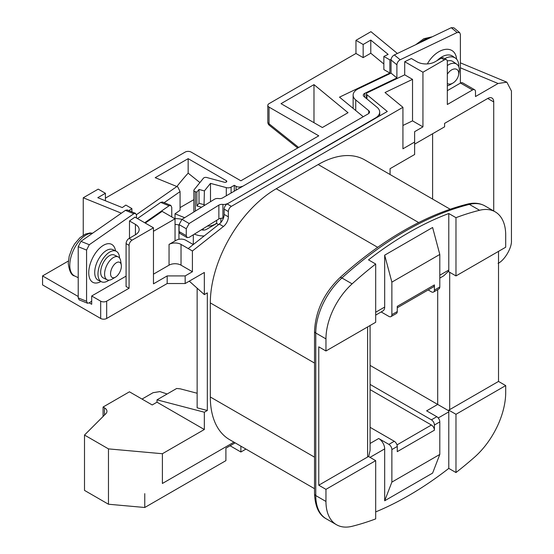 <?xml version="1.0" encoding="UTF-8"?>
<svg xmlns="http://www.w3.org/2000/svg" width="554" height="554" viewBox="0 0 554 554"><rect width="100%" height="100%" fill="white"/><g stroke="black" fill="none" stroke-linecap="round" stroke-linejoin="round"><path stroke-width="0.83" d="M121.374 266.149A8.476 4.418 115.6 0 0 121.291 265.027A8.476 4.418 115.6 0 0 115.502 263.344A8.476 4.418 115.6 0 0 110.558 273.683A8.476 4.418 115.6 0 0 115.502 277.132A8.476 4.418 115.6 0 0 121.374 266.149M115.502 277.132L112.005 279.181A12.707 6.62 -64.4 0 1 107.213 279.818A12.707 6.62 -64.4 0 1 104.588 274.001A12.707 6.62 -64.4 0 1 109.443 261.121A12.707 6.62 -64.4 0 1 118.189 256.89A12.707 6.62 -64.4 0 1 120.696 261.017L121.291 265.027M107.213 279.818L103.3 277.942A12.707 6.62 -64.4 0 1 100.676 272.132A12.707 6.62 -64.4 0 1 105.53 259.251A12.707 6.62 -64.4 0 1 114.276 255.013L118.189 256.89M119.581 258.06A16.945 8.829 115.6 0 0 116.105 251.191A16.945 8.829 115.6 0 0 104.436 256.841A16.945 8.829 115.6 0 0 97.975 274.008A16.945 8.829 115.6 0 0 101.472 281.764A16.945 8.829 115.6 0 0 109.006 280.165M447.327 83.446A8.476 5.325 124.9 0 0 452.895 83.079A8.476 5.325 124.9 0 0 458.594 74.894A8.476 5.325 124.9 0 0 458.733 73.405A8.476 5.325 124.9 0 0 454.522 68.945A8.476 5.325 124.9 0 0 447.327 74.271M447.327 65.566A12.707 7.991 -55.1 0 1 456.773 64.209A12.707 7.991 -55.1 0 1 459.294 69.956A12.707 7.991 -55.1 0 1 459.086 72.193L458.594 74.894M447.279 61.016A12.707 7.991 -55.1 0 1 452.985 61.577L456.773 64.209M444.737 58.676A16.945 10.651 -55.1 0 1 455.409 58.101A16.945 10.651 -55.1 0 1 458.767 65.76A16.945 10.651 -55.1 0 1 458.74 66.771M375.688 511.91A330.461 190.791 120 0 0 408.644 495.588A330.461 190.791 120 0 0 448.788 468.393L455.977 472.548A330.461 190.791 120 0 0 474.252 457.438A59.313 34.244 120 0 0 505.705 392.391L505.705 385.584L455.977 414.295L455.977 472.548M137.475 218.574L160.688 202.404L162.46 202.009L170.819 205.389L169.046 205.783L144.691 222.743M87.511 303.232L79.153 299.853L78.218 297.893L86.569 301.272L87.511 303.232L89.236 302.872L91.694 301.161M78.218 246.696L80.926 241.343L89.284 244.723L86.569 250.076L78.218 246.696L78.218 297.893M136.492 218.006L136.492 215.312L135.55 213.345L133.777 213.74L125.419 210.361L80.926 241.343M125.419 210.361L127.191 209.966L135.55 213.345M179.081 231.524L186.269 235.679L187.12 237.597L179.925 233.442L179.081 231.524L179.081 224.605L181.968 219.356L214.453 199.26A4.238 2.445 0 0 1 218.588 198.554A4.238 2.445 180 0 0 222.618 197.91L368.278 113.812A4.238 2.445 0 0 0 369.518 112.088A4.238 2.445 0 0 0 368.756 110.682L355.737 99.949A14.404 8.317 180 0 1 353.127 95.177A14.404 8.317 180 0 1 358.341 88.772L391.048 73.121L396.899 77.948L364.83 93.294A4.238 2.445 0 0 0 363.299 95.177A4.238 2.445 0 0 0 364.061 96.576L377.087 107.317A14.404 8.317 180 0 1 379.691 112.088A14.404 8.317 180 0 1 375.467 117.967L226.863 204.128M391.048 59.977C391.256 57.789 392.35 56.113 394.323 54.95L400.175 59.777C398.201 60.94 397.107 62.616 396.899 64.797L391.048 59.977L391.048 73.121M400.175 59.777L457.112 32.527L451.261 27.7L394.323 54.95M451.261 27.7L453.802 27.762L459.654 32.589L457.112 32.527M428.159 289.957L431.414 291.833A4.238 2.445 -120 0 0 433.533 292.048A4.238 2.445 -120 0 0 434.405 290.109L439.8 286.993L439.8 254.452L432.612 227.493L384.677 255.165L384.677 307.054A8.476 4.889 60 0 1 382.925 310.933L375.688 315.108M448.788 213.519L448.788 270.04A8.476 4.889 60 0 1 448.719 271.044L448.719 271.73L455.977 275.927L455.977 217.667L448.788 213.519A330.461 190.791 120 0 0 368.5 259.868L375.688 264.023A330.461 190.791 120 0 0 352.109 283.856A50.836 29.355 120 0 0 325.96 338.889L325.96 350.987L318.772 346.839L318.772 485.207L325.96 489.355L325.96 501.46A50.836 29.355 120 0 0 336.493 524.728A50.836 29.355 120 0 0 352.109 526.3A330.461 190.791 120 0 0 375.688 518.897L375.688 460.644L325.96 489.355M498.517 251.364L498.517 381.429L449.689 409.621A8.476 4.889 180 0 1 448.719 410.105L448.719 410.791A8.476 4.889 60 0 1 448.788 411.871L448.788 468.393M391.872 449.578A4.238 2.445 -120 0 0 388.873 444.384L378.687 438.505A8.476 4.889 60 0 1 384.677 448.885L384.677 500.774L432.612 473.102L439.8 454.439L439.8 421.906L434.405 425.015L434.405 430.202L397.26 451.649L397.26 446.462L391.872 449.578L391.872 482.112L439.8 454.439M375.688 460.644L368.431 456.454A8.476 4.889 180 0 1 367.6 457.015L318.772 485.207M204.204 235.942A14.404 8.317 180 0 1 194.426 234.093M179.081 225.298L178.942 225.222A4.238 2.445 0 0 0 175.036 224.557M174.773 218.657A14.404 8.317 180 0 1 181.927 219.384M201.421 229.765A4.238 2.445 0 0 0 206.49 229.363L216.676 223.484L216.676 220.326M171.761 216.919L171.761 207.355L170.819 205.389M89.284 244.723L133.777 213.74M86.569 250.076L86.569 301.272M181.968 219.356L189.163 223.511L218.865 205.132A4.238 2.445 180 0 1 222.916 204.419A4.238 2.445 0 0 0 226.863 203.761M396.899 64.797L396.899 77.948M459.654 32.589L460.388 34.417L460.388 83.121M498.081 263.379C504.694 260.242 512.034 247.631 511.439 240.45L511.439 91.008L506.862 82.179L498.081 83.495L475.491 96.541L475.491 91.701A4.238 2.445 120 0 0 474.612 89.762A4.238 2.445 120 0 0 472.493 89.97L460.512 83.052A4.238 2.445 -60 0 1 462.632 82.844L474.612 89.762M68.357 261.031L42.561 275.92L78.218 296.508M126.083 276.127L91.694 295.988L91.694 304.291L89.236 302.872M197.141 288.184L197.141 407.82L207.328 410.486L204.336 412.218L157.004 399.836L176.664 388.486L180.272 388.839L197.141 393.25M157.004 399.836L157.004 402.183L204.336 429.516L204.336 412.218M207.328 410.486L207.328 292.872L204.336 294.603L204.336 272.464L185.161 283.53L185.161 275.92L192.411 271.737L192.411 250.983L223.449 226.475A8.476 4.889 120 0 0 228.359 216.836L228.359 211.545L224.162 209.128L224.162 214.419A8.476 4.889 -60 0 1 219.259 224.051L188.215 248.559L181.026 244.411L181.026 265.165L192.411 271.737M167.121 393.998L159.926 391.595L153.084 392.689L142.025 399.074M104.471 415.084L104.471 407.834L103.079 407.031L129.442 391.81L152.205 404.953L157.004 402.183M487.735 98.467A8.476 4.889 -60 0 1 491.973 98.044A8.476 4.889 -60 0 1 493.725 101.929L487.735 98.467L444.592 123.376L444.592 126.831L414.634 144.13M362.995 116.866L242.077 186.677M216.676 223.137L214.052 224.993M204.613 205.347L204.038 205.188L204.391 190.908L199.018 189.461L196.871 192.12L195.333 191.705L195.333 211.088M193.865 199.634L180.071 207.598M226.295 182.058L226.295 180.673L188.159 158.659L155.203 177.682L177.758 186.892L180.071 191.594L180.071 210.278L175.016 213.802L184.648 217.694M207.397 226.067A8.476 4.889 0 0 0 214.052 224.647M236.087 190.133L236.087 186.331L234.294 185.292L234.294 191.172M176.927 186.463A157.391 90.87 -60 0 1 188.159 173.153L188.159 158.659M188.159 173.153L199.904 182.571M181.026 265.165A8.476 4.889 0 0 0 169.046 265.165L169.046 244.411L176.234 240.256A6.78 3.913 0 0 1 185.819 240.256L193.277 244.563M169.046 244.411A8.476 4.889 180 0 1 181.026 244.411M224.162 209.128A4.238 2.445 -60 0 1 227.161 203.934L387.308 111.479L366.928 94.679L366.928 98.937M402.931 125.467L412.529 120.869L412.529 79.361L385.009 92.532L402.931 107.303L231.357 206.358A4.238 2.445 120 0 0 228.359 211.545M412.529 79.361L404.711 74.845L367.385 92.705A2.541 1.468 0 0 0 366.471 93.834A2.541 1.468 0 0 0 366.928 94.679M145.293 223.089L162.135 211.365L175.036 218.809L153.465 231.267M322.366 127.524L348.03 112.704L313.979 84.63L281.023 103.653L322.366 127.524M226.295 180.673A1.697 0.976 180 0 1 226.794 181.366A1.697 0.976 180 0 1 224.384 182.252L206.794 177.522A2.541 1.468 0 0 0 203.415 178.229L194.108 189.759A2.541 1.468 0 0 0 193.865 190.375A2.541 1.468 0 0 0 195.333 191.705M204.391 190.908L210.485 183.374L226.302 187.626A4.238 2.445 0 0 0 231.087 187.141L231.087 193.021M234.294 185.292L231.087 187.141M236.087 186.331A4.238 2.445 0 0 0 242.077 186.331M363.154 44.479L363.154 57.623L355.966 53.468L355.966 40.324L363.154 44.479L370.785 40.075L388.132 54.382L383.86 56.425L383.86 69.575L389.871 73.045L339.505 97.151L362.995 116.52M363.154 57.623L370.785 53.219L383.86 64.001M355.966 53.468L269.043 103.653A4.238 2.445 0 0 0 267.804 105.385A4.238 2.445 0 0 0 269.043 107.116L269.043 123.784L298.641 147.447M105.412 198.124L185.161 152.087A4.238 2.445 0 0 1 191.151 152.087L240.879 180.798L318.772 135.827L269.043 107.116M390.071 174.524L390.071 168.686L414.634 154.504L414.634 131.672L422.937 126.88L422.937 72.228L444.336 59.874L441.337 58.142A4.238 2.445 -60 0 1 443.456 57.935L446.448 59.666A4.238 2.445 120 0 0 444.336 59.874M230.097 445.769L240.879 452.002L245.934 449.079M204.336 429.516L162.391 453.726L108.466 448.885L84.506 435.049L84.506 490.394L108.466 504.23L144.767 507.492L225.9 460.644L225.9 448.193L235.152 442.854M162.391 453.726L162.391 483.476L233.954 442.161L162.391 483.476M314.534 488.683L229.626 439.668A93.204 53.814 -60 0 1 210.326 396.996L314.534 457.161M314.534 363.071L210.326 302.906L210.326 396.996M210.326 302.906A93.204 53.814 -60 0 1 276.231 188.748L377.683 247.319M418.679 222.563L318.176 164.538L276.231 188.748M318.176 164.538A93.204 53.814 -60 0 1 364.774 159.919L450.18 209.232M414.634 142.053L402.931 148.811L402.931 107.303M446.448 59.666A4.238 2.445 120 0 1 447.327 61.605L447.327 104.498L472.493 89.97M493.725 210.998L493.725 101.929M240.879 446.164L240.879 452.002M103.079 407.031L103.079 416.476M42.561 275.92L42.561 284.915L100.683 318.474L100.683 301.175A4.238 2.445 0 0 0 106.673 301.175L106.673 318.474L167.183 283.53L185.161 283.53M83.245 235.221L83.245 197.778L98.224 189.129L105.412 193.284L105.412 200.77M455.977 275.927L505.705 247.216L505.705 235.111A50.836 29.355 120 0 0 495.179 211.836A50.836 29.355 120 0 0 479.563 210.271A330.461 190.791 120 0 0 455.977 217.667M370.086 427.314L394.268 441.275A4.238 2.445 60 0 1 397.26 446.462M370.086 389.607L431.414 425.015A4.238 2.445 60 0 1 434.405 430.202M434.405 425.015A4.238 2.445 -120 0 0 431.414 419.828L436.808 416.712L426.622 410.833L437.702 404.434L448.719 410.791M370.086 384.421L431.414 419.828M370.086 365.398L437.702 404.434L437.702 289.638M381.166 311.95L388.873 316.396A4.238 2.445 -120 0 0 390.992 316.604A4.238 2.445 -120 0 0 391.872 314.665L397.26 311.556L397.26 306.362L434.405 284.915L434.405 290.109M434.405 284.915A4.238 2.445 60 0 1 433.533 286.854L397.26 307.795M397.26 311.556A4.238 2.445 60 0 1 396.38 313.495L390.992 316.604M441.337 58.142L435.008 61.799A12.707 7.34 180 0 1 417.03 61.799L411.352 58.516L404.711 61.702L404.711 74.845M355.966 40.324L370.945 31.675L397.391 53.482M432.612 133.749L432.612 199.087M498.517 381.429L505.705 385.584M375.688 264.023L375.688 322.276L325.96 350.987M448.719 410.105L455.977 414.295M384.677 500.774L391.872 482.112M436.808 416.712A4.238 2.445 60 0 1 439.8 421.906M439.8 286.993A4.238 2.445 60 0 1 438.92 288.932L433.533 292.048M439.8 254.452L391.872 282.131L391.872 314.665M391.872 282.131L384.677 255.165M106.673 318.474A4.238 2.445 180 0 1 100.683 318.474M104.471 407.834A8.476 4.889 180 0 1 106.95 411.29A8.476 4.889 180 0 1 105.814 413.741L84.506 435.049M108.466 448.885L108.466 504.23M91.694 295.988L100.683 301.175M144.767 507.492L144.767 493.656M447.327 90.662L460.512 83.052M313.979 122.683L313.979 84.63M391.103 59.313L389.871 59.901L389.871 73.045M383.86 56.425L389.871 59.901M370.785 40.075L370.785 53.219M412.529 120.869L422.937 126.88M422.937 72.228L404.711 61.702M132.074 240.152A4.238 2.445 120 0 0 129.082 245.346L129.082 288.239L126.083 286.508L126.083 243.615A4.238 2.445 -60 0 1 129.082 238.428L132.074 240.152L153.465 227.805L153.465 283.842L167.183 275.92L167.183 283.53M129.082 288.239L106.673 301.175M185.161 275.92L167.183 275.92M129.491 238.185L129.491 220.949L135.432 224.384A12.707 7.34 180 0 1 139.151 229.571A12.707 7.34 180 0 1 135.432 234.757L129.082 238.428M121.361 213.186L83.245 197.778M105.412 193.284L97.788 197.688L122.268 207.584L125.855 205.084L131.873 208.56L131.873 211.857M128.874 210.645L131.873 208.56M175.016 218.65L175.016 213.802M153.465 227.805L134.975 217.133L129.491 220.949M153.465 274.161L169.046 265.165M188.215 248.559L192.411 250.983M175.036 218.809L175.036 240.948M201.58 207.224L196.871 205.956L196.871 192.12M210.485 183.374L210.485 201.718M204.391 204.745L199.018 203.297L199.018 189.461M199.018 203.297L196.871 205.956M189.281 281.155L204.336 294.603M452.895 83.079L450.534 84.471A12.707 7.991 -55.1 0 1 447.327 85.801M216.676 223.484L218.588 224.585M186.269 235.679L186.269 228.76L179.081 224.605M187.12 237.597L189.163 237.347L218.865 218.969L218.865 205.132M189.163 223.511L186.269 228.76M222.916 204.419L222.916 218.255A4.238 2.445 0 0 0 218.865 218.969M368.68 456.6L370.086 450.395L370.086 325.517M439.8 278.094L443.699 275.85L448.719 271.044M325.96 338.889L315.773 333.009A4.238 2.445 0 0 1 314.534 331.278C315.51 311.078 323.965 293.211 339.893 277.692C360.668 258.912 381.879 243.261 403.534 230.741C425.209 218.234 446.545 209.35 467.534 204.08A4.238 3.019 76 0 1 469.376 204.391A330.461 190.791 120 0 0 405.646 230.956A330.461 190.791 120 0 0 341.922 277.976A50.836 29.355 120 0 0 315.773 333.009L315.773 495.574A50.836 29.355 120 0 0 326.306 518.849L336.493 524.728M116.105 251.191L112.843 249.632A16.945 8.829 115.6 0 0 101.174 255.276A16.945 8.829 115.6 0 0 94.713 272.45A16.945 8.829 115.6 0 0 98.21 280.206L101.472 281.764M100.925 281.501A21.184 11.038 -64.4 0 1 88.744 272.776A21.184 11.038 -64.4 0 1 101.022 247.001A21.184 11.038 -64.4 0 1 115.557 250.927M92.483 233.296A23.303 12.14 115.6 0 0 77.415 243.344A23.303 12.14 115.6 0 0 69.783 265.283A23.303 12.14 115.6 0 0 74.596 275.947L78.218 277.679M431.116 37.34A23.303 14.646 124.9 0 0 420.313 42.513M455.409 58.101L452.708 56.217A16.945 10.651 124.9 0 0 437.175 60.545M375.688 312.241L384.677 307.054M439.8 275.234L448.788 270.04M448.788 411.871L438.235 417.965M384.677 448.885L370.003 457.362M367.6 457.015L367.6 326.943M169.046 205.783L160.688 202.404M193.311 234.785L193.311 244.543M178.942 225.222L178.942 239.3M427.376 63.904A21.184 13.317 -55.1 0 1 444.959 49.438A21.184 13.317 -55.1 0 1 456.579 59.133M364.83 93.294L364.83 97.213M498.081 83.495L460.388 67.817M227.161 203.934L231.357 206.358M136.443 214.689L176.955 186.476M449.689 272.291L449.689 409.621M325.96 501.46L315.773 495.574A4.238 2.445 180 0 1 314.534 493.849C315.143 506.737 319.069 515.068 326.306 518.849M396.996 444.89L431.414 425.015M388.873 444.384L394.268 441.275M370.086 443.47L378.687 438.505M495.179 211.836L484.992 205.956A50.836 29.355 120 0 0 469.376 204.391L479.563 210.271M352.109 283.856L341.922 277.976A4.238 1.683 47.9 0 0 339.893 277.692M135.432 234.757L135.432 224.384M129.082 245.346L126.083 243.615M180.071 191.594L164.143 202.688M224.162 214.419L228.359 216.836M219.259 224.051L223.449 226.475M203.2 230.076L203.2 228.663M226.302 195.784L226.302 187.626M375.467 117.967L375.467 118.314M368.756 110.682L368.756 113.487M355.737 99.949L355.737 110.53M220.873 222.493L220.873 218.276M269.396 125.37A4.238 1.946 -51.4 0 1 269.043 123.784A4.238 2.445 0 0 1 267.804 122.06A4.238 4.238 0 0 0 269.396 125.37L297.699 147.994M92.629 233.192L89.963 232.978L85.461 234.065L79.901 237.742L74.582 244.016L71.958 248.635L69.195 256.183L68.253 263.399C69.319 271.294 71.431 275.476 74.596 275.947M432.321 36.765L423.803 38.725L415.77 44.687M379.691 112.088L379.691 115.876M353.127 95.177L353.127 108.383M506.862 82.179L460.388 62.844M314.534 331.278L314.534 493.849M467.534 204.08C474.023 202.459 479.847 203.089 484.992 205.956M267.804 105.385L267.804 122.06M193.865 190.375L193.865 211.995M366.471 98.564L366.471 93.834"/></g></svg>
